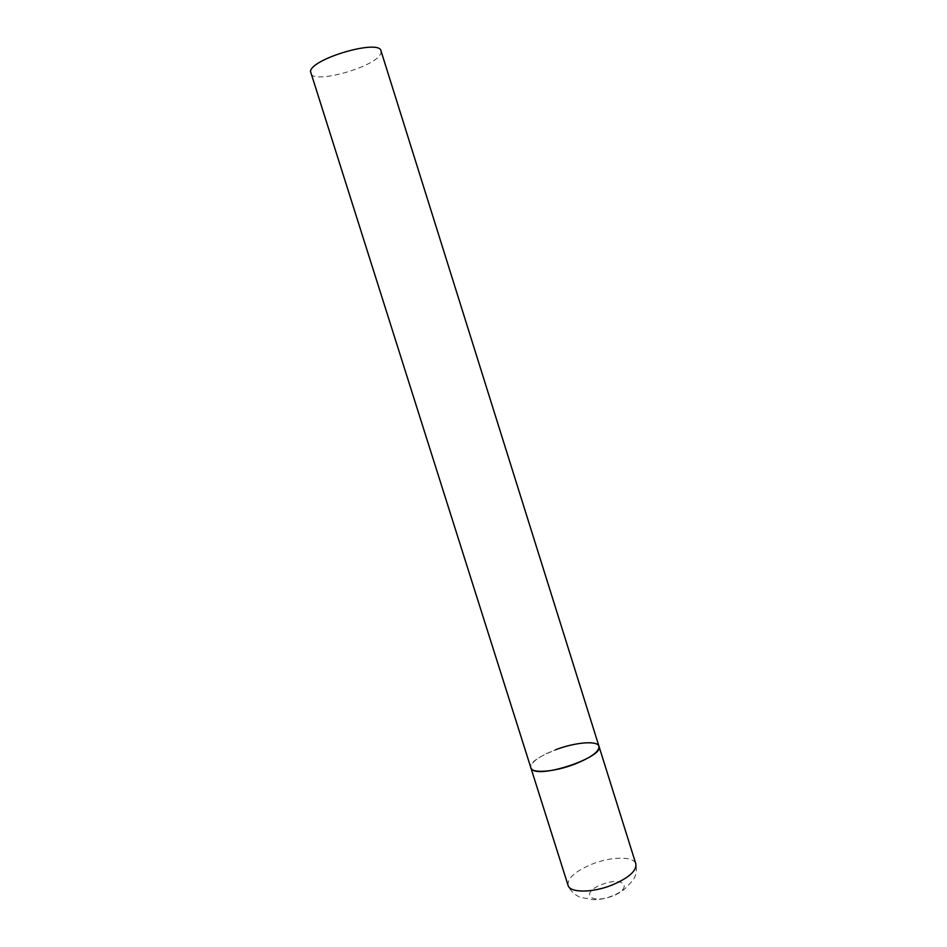 <?xml version="1.0" encoding="UTF-8"?>
<svg xmlns="http://www.w3.org/2000/svg" width="947" height="947" viewBox="0 0 947 947"><rect width="100%" height="100%" fill="white"/><g stroke="black" fill="none" stroke-linecap="round" stroke-linejoin="round"><path stroke-width="0.71" stroke-dasharray="4.74 3.55" d="M598.989 746.307L597.462 744.46C586.832 736.056 525.976 757.28 530.793 767.804C530.616 762.406 538.819 756.416 555.404 749.823M381.025 50.937L380.812 53.399C376.717 66.716 312.676 84.828 310.486 73.179M568.058 885.315C567.36 878.295 575.184 871.299 591.544 864.315C610.839 856.419 633.863 855.993 635.863 863.936C637.106 870.482 636.076 875.987 632.785 880.45L625.872 887.777C623.185 890.642 618.841 893.423 612.827 896.099C593.272 902.373 589.969 898.49 585.944 898.383L580.7 897.283C578.925 897.318 570.414 892.24 568.058 885.315M612.508 895.803C590.644 904.894 579.706 892.938 601.381 884.735C622.25 875.892 634.632 887.126 612.508 895.803"/><path stroke-width="1.42" d="M574.722 764.146C554.599 771.971 531.883 773.699 530.793 767.804L531.8 769.26C540.133 778.836 604.671 756.7 598.989 746.307C599.404 751.468 591.307 757.422 574.722 764.146M555.404 749.823C574.936 742.294 597.593 740.294 598.989 746.307L635.863 863.936C636.775 870.695 629.057 877.644 612.709 884.782C592.846 893.009 569.751 893.068 568.058 885.315L310.474 71.356C311.847 58.418 379.759 38.839 381.025 50.937L598.989 746.307"/></g></svg>
